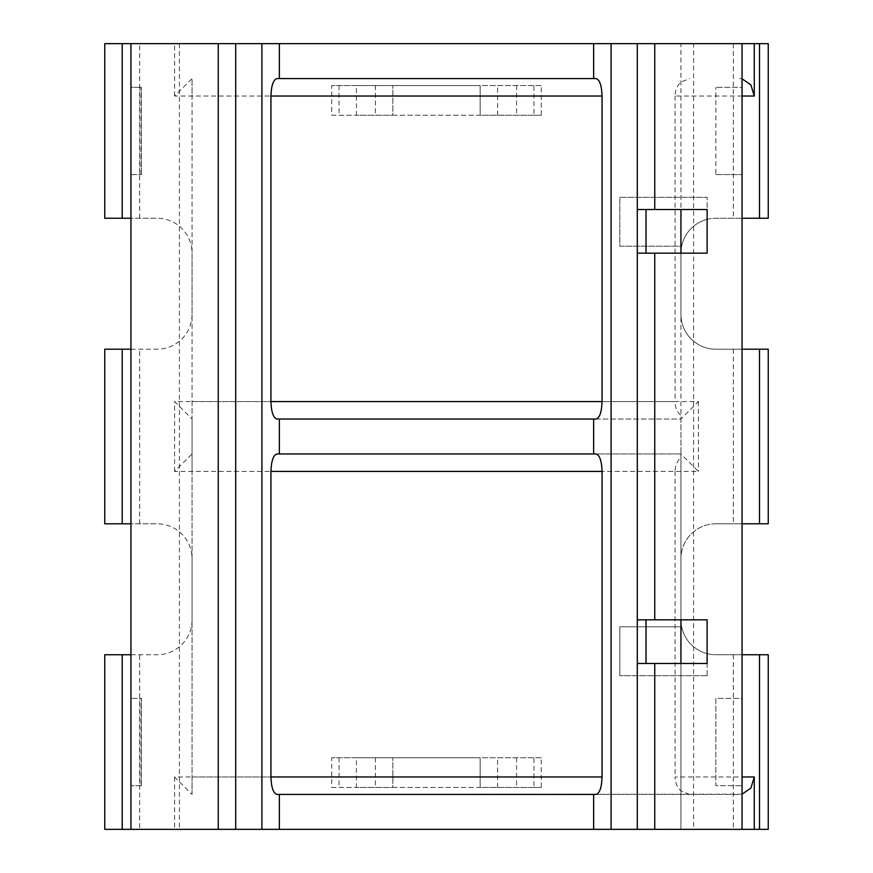<?xml version="1.0" encoding="UTF-8"?>
<svg xmlns="http://www.w3.org/2000/svg" width="873" height="873" viewBox="0 0 873 873"><rect width="100%" height="100%" fill="white"/><g stroke="black" fill="none" stroke-linecap="round" stroke-linejoin="round"><path stroke-width="0.65" stroke-dasharray="4.37 3.27" d="M139.964 785.7L130.95 785.7L141.426 785.7L139.964 785.7L139.964 698.4L141.426 698.4L130.95 698.4L139.964 698.4M235.71 43.65L235.71 829.35M192.06 776.97L192.06 794.43L174.6 776.97L270.936 776.97L192.06 776.97L192.06 471.42L270.936 471.42L174.6 471.42L192.06 453.96L192.06 471.42M192.06 401.58L192.06 419.04L174.6 401.58L270.936 401.58L192.06 401.58L192.06 96.03L270.936 96.03L174.6 96.03L192.06 78.57L192.06 96.03M742.05 794.19L276.948 794.43M276.948 453.96L680.94 453.96L680.94 415.548C677.153 411.98 675.2 407.331 675.069 401.58L602.064 401.58L698.4 401.58L680.94 419.04L276.948 419.04M276.948 78.57L596.052 78.57M742.05 218.25L715.86 218.25L742.05 218.25L742.05 43.65L742.05 87.3L715.86 87.3L742.05 87.3L742.05 218.25L768.24 218.25L768.24 43.65L680.94 43.65L680.94 829.35L742.05 829.35L742.05 654.75L742.05 698.4L715.86 698.4L715.86 785.7L742.05 785.7L715.86 785.7L715.86 698.4L742.05 698.4L742.05 829.35L693.599 829.35L693.599 43.65L680.94 43.65L680.94 415.548M680.94 457.452L680.94 453.96L698.4 471.42L602.064 471.42L675.069 471.42C675.2 465.669 677.153 461.02 680.94 457.452L680.94 829.35L693.599 829.35M130.95 349.2L157.14 349.2A34.92 34.92 0 0 0 192.06 314.28L192.06 253.17A34.92 34.92 0 0 0 157.14 218.25A34.92 34.92 0 0 1 192.06 253.17L192.06 314.28A34.92 34.92 0 0 1 157.14 349.2L130.95 349.2L130.95 523.8L157.14 523.8L130.95 523.8L130.95 349.2L104.76 349.2L104.76 523.8L130.95 523.8M680.94 253.17L680.94 314.28L680.94 253.17A34.92 34.92 0 0 1 715.86 218.25A34.92 34.92 0 0 0 707.13 219.363L707.13 197.298L707.13 219.363A34.92 34.92 0 0 0 681.649 246.186L619.83 246.186L619.83 197.298L707.13 197.298L619.83 197.298L619.83 246.186L681.649 246.186A34.92 34.92 0 0 0 680.94 253.17M130.95 654.75L157.14 654.75A34.92 34.92 0 0 0 192.06 619.83L192.06 558.72A34.92 34.92 0 0 0 157.14 523.8A34.92 34.92 0 0 1 192.06 558.72L192.06 619.83A34.92 34.92 0 0 1 157.14 654.75L130.95 654.75L130.95 829.35L104.76 829.35L104.76 654.75L130.95 654.75L130.95 829.35L174.6 829.35L174.6 776.97M104.76 43.65L104.76 218.25L157.14 218.25L130.95 218.25L130.95 43.65L104.76 43.65M742.05 349.2L715.86 349.2A34.92 34.92 0 0 1 680.94 314.28A34.92 34.92 0 0 0 715.86 349.2L768.24 349.2L768.24 523.8L742.05 523.8L742.05 349.2L742.05 523.8L715.86 523.8L742.05 523.8M742.05 96.03L675.069 96.03C675.2 90.279 677.153 85.63 680.94 82.062L689.735 78.57M739.606 78.57L742.05 78.81M533.97 787.446L541.26 787.446L541.26 757.764L480.15 757.764L480.15 787.446L533.97 787.446L533.97 757.764M356.413 757.764L480.15 757.764L480.15 787.446L392.85 787.446L392.85 757.764L392.85 787.446L356.413 787.446L356.413 757.764L331.74 757.764L331.74 787.446L356.413 787.446M533.97 115.236L541.26 115.236L541.26 85.554L480.15 85.554L480.15 115.236L533.97 115.236L533.97 85.554M356.413 85.554L480.15 85.554L480.15 115.236L392.85 115.236L392.85 85.554L392.85 115.236L356.413 115.236L356.413 85.554L331.74 85.554L331.74 115.236L356.413 115.236M715.86 174.6L742.05 174.6L715.86 174.6L715.86 87.3L715.86 174.6M742.05 87.3L742.05 174.6M139.68 218.25L139.68 43.65L693.599 43.65M139.68 43.65L192.06 43.65L130.95 43.65L130.95 87.3L141.426 87.3L130.95 87.3L130.95 218.25M742.05 698.4L742.05 785.7M742.05 654.75L715.86 654.75A34.92 34.92 0 0 1 680.94 619.83L680.94 558.72L680.94 619.83A34.92 34.92 0 0 0 715.86 654.75L768.24 654.75L768.24 829.35L139.68 829.35L139.68 654.75M130.95 785.7L130.95 698.4M130.95 174.6L141.426 174.6L130.95 174.6L130.95 87.3M179.402 43.65L179.402 829.35L139.68 829.35M179.402 829.35L174.6 829.35M130.95 43.65L130.95 829.35M707.13 209.52L637.29 209.52L637.29 253.17L707.13 253.17M707.13 619.83L637.29 619.83L637.29 663.48L707.13 663.48M742.05 43.65L742.05 829.35M596.052 794.43L739.606 794.43M689.735 794.43L680.94 790.938C677.153 787.37 675.2 782.721 675.069 776.97L742.05 776.97M715.86 523.8A34.92 34.92 0 0 0 680.94 558.72A34.92 34.92 0 0 1 715.86 523.8M619.83 626.814L681.649 626.814L619.83 626.814L619.83 675.702L619.83 626.814M707.13 675.702L619.83 675.702L707.13 675.702L707.13 653.637L707.13 675.702M541.26 85.554L331.74 85.554M331.74 115.236L541.26 115.236M331.74 787.446L541.26 787.446M541.26 757.764L331.74 757.764M192.06 794.43L192.06 78.57M192.06 419.04L192.06 453.96M675.069 471.42L675.069 776.97M680.94 453.96L596.052 453.96M675.069 96.03L675.069 401.58M596.052 419.04L680.94 419.04M141.426 174.6L141.426 87.3L141.426 174.6M141.426 785.7L141.426 698.4L141.426 785.7M497.61 787.446L497.61 757.764M516.587 757.764L516.587 787.446M375.39 757.764L375.39 787.446M339.03 757.764L339.03 787.446M516.587 85.554L516.587 115.236M497.61 115.236L497.61 85.554M375.39 85.554L375.39 115.236M339.03 85.554L339.03 115.236M733.32 349.2L733.32 523.8M733.32 654.75L733.32 829.35M139.68 523.8L139.68 349.2M733.32 43.65L733.32 218.25M174.6 96.03L174.6 43.65M174.6 471.42L174.6 401.58M698.4 401.58L698.4 471.42M141.339 174.6L141.339 87.3M139.964 174.6L139.964 87.3M141.339 785.7L141.339 698.4"/><path stroke-width="1.31" d="M235.71 829.35L261.9 829.35L261.9 43.65L235.71 43.65L235.71 829.35L218.25 829.35L218.25 43.65L235.71 43.65M270.936 471.42L270.936 776.97C271.317 787.501 273.325 793.317 276.948 794.43L596.052 794.43C599.675 793.317 601.683 787.501 602.064 776.97L602.064 471.42C601.683 460.889 599.675 455.073 596.052 453.96L276.948 453.96C273.325 455.073 271.317 460.889 270.936 471.42L602.064 471.42M270.936 96.03L270.936 401.58C271.317 412.111 273.325 417.927 276.948 419.04L596.052 419.04C599.675 417.927 601.683 412.111 602.064 401.58L602.064 96.03C601.683 85.499 599.675 79.683 596.052 78.57L276.948 78.57C273.325 79.683 271.317 85.499 270.936 96.03L602.064 96.03M646.02 619.83L680.94 619.83L680.94 663.48L637.29 663.48L637.29 829.35L637.29 253.17L637.29 619.83L646.02 619.83L646.02 663.48M680.94 619.83L707.13 619.83L707.13 663.48L680.94 663.48M130.95 218.25L104.76 218.25L104.76 43.65L218.25 43.65M742.05 349.2L768.24 349.2L768.24 523.8L742.05 523.8M122.22 654.75L122.22 829.35L104.76 829.35L104.76 654.75L130.95 654.75M654.75 663.48L654.75 829.35L611.1 829.35L611.1 43.65L768.24 43.65L768.24 218.25L742.05 218.25M742.05 78.81L750.911 84.91L754.272 96.03L742.05 96.03M754.272 43.65L754.272 96.03M611.1 43.65L261.9 43.65M768.24 654.75L768.24 829.35L759.51 829.35L759.51 654.75L768.24 654.75M130.95 523.8L104.76 523.8L104.76 349.2L130.95 349.2M611.1 829.35L261.9 829.35M122.22 829.35L218.25 829.35M654.75 829.35L759.51 829.35M130.95 43.65L130.95 829.35M637.29 43.65L637.29 209.52L637.29 43.65M637.29 253.17L637.29 209.52L680.94 209.52L680.94 253.17L637.29 253.17M680.94 253.17L707.13 253.17L707.13 209.52L680.94 209.52M742.05 43.65L742.05 829.35M742.05 776.97L754.272 776.97L754.272 829.35M754.272 776.97L750.911 788.09L742.05 794.19M742.05 654.75L759.51 654.75M593.64 453.96L593.64 419.04M279.36 453.96L279.36 419.04M279.36 829.35L279.36 794.43M593.64 829.35L593.64 794.43M593.64 78.57L593.64 43.65M279.36 78.57L279.36 43.65M646.02 209.52L646.02 253.17M654.75 43.65L654.75 209.52M654.75 253.17L654.75 619.83M759.51 218.25L759.51 43.65M122.22 43.65L122.22 218.25M122.22 349.2L122.22 523.8M270.936 776.97L602.064 776.97M759.51 523.8L759.51 349.2M270.936 401.58L602.064 401.58"/></g></svg>
